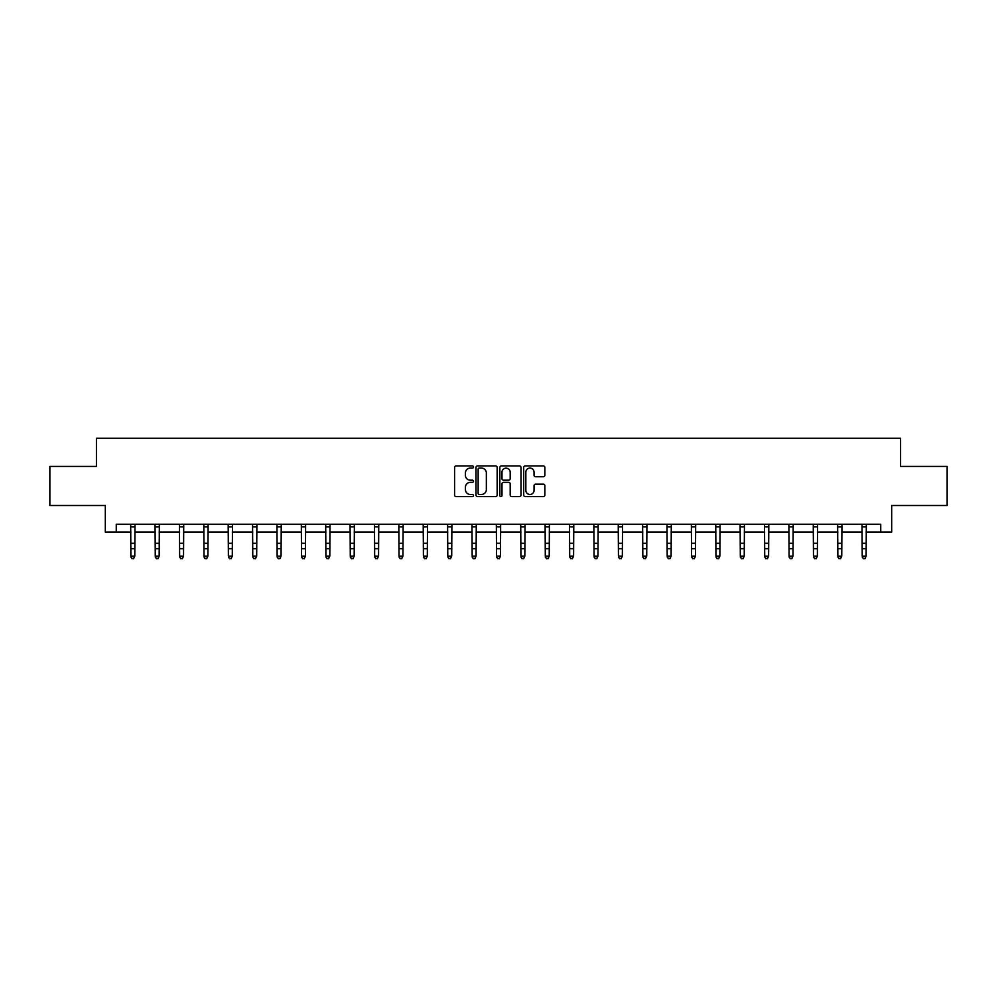 <?xml version="1.0" encoding="UTF-8"?>
<svg xmlns="http://www.w3.org/2000/svg" width="997" height="997" viewBox="0 0 997 997"><rect width="100%" height="100%" fill="white"/><g stroke="black" fill="none" stroke-linecap="round" stroke-linejoin="round"><path stroke-width="1.5" d="M473.5 467.007A1.072 1.072 0 0 0 472.428 465.935L456.128 465.935A1.533 1.533 0 0 0 454.595 467.468L454.595 495.073A1.533 1.533 0 0 0 456.128 496.606L472.428 496.606A1.072 1.072 0 0 0 473.5 495.534A1.072 1.072 0 0 0 472.428 494.462L470.31 494.462A4.91 4.91 0 0 1 465.412 489.552L465.412 487.246A4.91 4.91 0 0 1 470.31 482.349L472.428 482.349A1.072 1.072 0 0 0 473.5 481.264A1.072 1.072 0 0 0 472.428 480.193L470.31 480.193A4.91 4.91 0 0 1 465.412 475.282L465.412 472.989A4.91 4.91 0 0 1 470.31 468.079L472.428 468.079A1.072 1.072 0 0 0 473.5 467.007M543.328 476.74A1.533 1.533 0 0 0 544.861 475.208L544.861 467.468A1.533 1.533 0 0 0 543.328 465.935L525.232 465.935A1.533 1.533 0 0 0 523.699 467.468L523.699 495.073A1.533 1.533 0 0 0 525.232 496.606L543.328 496.606A1.533 1.533 0 0 0 544.861 495.073L544.861 485.713A1.533 1.533 0 0 0 543.328 484.181L535.576 484.181A1.533 1.533 0 0 0 534.043 485.713L534.043 490.362A4.1 4.1 0 0 1 529.943 494.462A4.1 4.1 0 0 1 525.843 490.362L525.843 472.179A4.1 4.1 0 0 1 529.943 468.079A4.1 4.1 0 0 1 534.043 472.179L534.043 475.208A1.533 1.533 0 0 0 535.576 476.74L543.328 476.74M116.263 532.062L116.263 524.248L880.737 524.248L880.737 532.062L891.679 532.062L891.679 505.491L947.15 505.491L947.15 466.422L900.578 466.422L900.578 438.294L96.422 438.294L96.422 466.422L49.85 466.422L49.85 505.491L105.321 505.491L105.321 532.062L130.881 532.062M497.154 467.468A1.533 1.533 0 0 0 495.621 465.935L477.526 465.935A1.533 1.533 0 0 0 475.993 467.468L475.993 495.073A1.533 1.533 0 0 0 477.526 496.606L495.621 496.606A1.533 1.533 0 0 0 497.154 495.073L497.154 467.468M501.379 465.935L519.474 465.935A1.533 1.533 0 0 1 521.007 467.468L521.007 495.073A1.533 1.533 0 0 1 519.474 496.606L511.735 496.606A1.533 1.533 0 0 1 510.19 495.073L510.19 483.881A1.533 1.533 0 0 0 508.657 482.349L503.522 482.349A1.533 1.533 0 0 0 501.99 483.881L501.99 495.534A1.072 1.072 0 0 1 500.918 496.606A1.072 1.072 0 0 1 499.846 495.534L499.846 467.468A1.533 1.533 0 0 1 501.379 465.935M134.782 532.062L155.258 532.062M159.159 532.062L179.634 532.062M183.535 532.062L204.011 532.062M207.912 532.062L228.388 532.062M232.289 532.062L252.764 532.062M256.678 532.062L277.141 532.062M281.054 532.062L301.518 532.062M305.431 532.062L325.894 532.062M329.808 532.062L350.283 532.062M354.184 532.062L374.66 532.062M378.561 532.062L399.037 532.062M402.938 532.062L423.413 532.062M427.314 532.062L447.79 532.062M451.703 532.062L472.167 532.062M476.08 532.062L496.543 532.062M500.457 532.062L520.92 532.062M524.833 532.062L545.297 532.062M549.21 532.062L569.686 532.062M573.587 532.062L594.062 532.062M597.963 532.062L618.439 532.062M622.34 532.062L642.816 532.062M646.717 532.062L667.192 532.062M671.106 532.062L691.569 532.062M695.482 532.062L715.946 532.062M719.859 532.062L740.322 532.062M744.236 532.062L764.711 532.062M768.612 532.062L789.088 532.062M792.989 532.062L813.465 532.062M817.366 532.062L837.841 532.062M841.742 532.062L862.218 532.062M866.119 532.062L880.737 532.062M479.208 468.079A1.072 1.072 0 0 0 478.136 469.151L478.136 493.39A1.072 1.072 0 0 0 479.208 494.462L481.439 494.462A4.91 4.91 0 0 0 486.349 489.552L486.349 472.989A4.91 4.91 0 0 0 481.439 468.079L479.208 468.079M510.19 472.254A4.1 4.1 0 0 0 506.09 468.154A4.1 4.1 0 0 0 501.99 472.254L501.99 478.66A1.533 1.533 0 0 0 503.522 480.193L508.657 480.193A1.533 1.533 0 0 0 510.19 478.66L510.19 472.254M130.682 524.248L130.881 556.114L134.782 556.114L133.61 558.706L132.053 558.357L133.61 558.706M133.61 558.357L134.782 556.114L134.981 524.248M132.053 558.706L130.881 556.987L132.053 558.357M155.058 524.248L155.258 556.114L159.159 556.114L157.987 558.706L156.429 558.357L157.987 558.706M157.987 558.357L159.159 556.114L159.358 524.248M156.429 558.706L155.258 556.987L156.429 558.357M179.435 524.248L179.634 556.114L183.535 556.114L182.364 558.706L180.806 558.357L182.364 558.706M182.364 558.357L183.535 556.114L183.735 524.248M180.806 558.706L179.634 556.987L180.806 558.357M203.812 524.248L204.011 556.114L207.912 556.114L206.74 558.706L205.183 558.357L206.74 558.706M206.74 558.357L207.912 556.114L208.111 524.248M205.183 558.706L204.011 556.987L205.183 558.357M228.188 524.248L228.388 556.114L232.289 556.114L231.117 558.706L229.559 558.357L231.117 558.706M231.117 558.357L232.289 556.114L232.488 524.248M229.559 558.706L228.388 556.987L229.559 558.357M252.565 524.248L252.764 556.114L256.678 556.114L255.506 558.706L253.936 558.357L255.506 558.706M255.506 558.357L256.678 556.114L256.877 524.248M253.936 558.706L252.764 556.987L253.936 558.357M276.942 524.248L277.141 556.114L281.054 556.114L279.883 558.706L278.313 558.357L279.883 558.706M279.883 558.357L281.054 556.114L281.254 524.248M278.313 558.706L277.141 556.987L278.313 558.357M301.318 524.248L301.518 556.114L305.431 556.114L304.259 558.706L302.689 558.357L304.259 558.706M304.259 558.357L305.431 556.114L305.63 524.248M302.689 558.706L301.518 556.987L302.689 558.357M325.707 524.248L325.894 556.114L329.808 556.114L328.636 558.706L327.078 558.357L328.636 558.706M328.636 558.357L329.808 556.114L330.007 524.248M327.078 558.706L325.894 556.987L327.078 558.357M350.084 524.248L350.283 556.114L354.184 556.114L353.013 558.706L351.455 558.357L353.013 558.706M353.013 558.357L354.184 556.114L354.384 524.248M351.455 558.706L350.283 556.987L351.455 558.357M374.461 524.248L374.66 556.114L378.561 556.114L377.389 558.706L375.832 558.357L377.389 558.706M377.389 558.357L378.561 556.114L378.76 524.248M375.832 558.706L374.66 556.987L375.832 558.357M398.837 524.248L399.037 556.114L402.938 556.114L401.766 558.706L400.208 558.357L401.766 558.706M401.766 558.357L402.938 556.114L403.137 524.248M400.208 558.706L399.037 556.987L400.208 558.357M423.214 524.248L423.413 556.114L427.314 556.114L426.143 558.706L424.585 558.357L426.143 558.706M426.143 558.357L427.314 556.114L427.514 524.248M424.585 558.706L423.413 556.987L424.585 558.357M447.591 524.248L447.79 556.114L451.703 556.114L450.519 558.706L448.962 558.357L450.519 558.706M450.519 558.357L451.703 556.114L451.89 524.248M448.962 558.706L447.79 556.987L448.962 558.357M471.967 524.248L472.167 556.114L476.08 556.114L474.908 558.706L473.338 558.357L474.908 558.706M474.908 558.357L476.08 556.114L476.279 524.248M473.338 558.706L472.167 556.987L473.338 558.357M496.344 524.248L496.543 556.114L500.457 556.114L499.285 558.706L497.715 558.357L499.285 558.706M499.285 558.357L500.457 556.114L500.656 524.248M497.715 558.706L496.543 556.987L497.715 558.357M520.721 524.248L520.92 556.114L524.833 556.114L523.662 558.706L522.092 558.357L523.662 558.706M523.662 558.357L524.833 556.114L525.033 524.248M522.092 558.706L520.92 556.987L522.092 558.357M545.11 524.248L545.297 556.114L549.21 556.114L548.038 558.706L546.481 558.357L548.038 558.706M548.038 558.357L549.21 556.114L549.409 524.248M546.481 558.706L545.297 556.987L546.481 558.357M569.486 524.248L569.686 556.114L573.587 556.114L572.415 558.706L570.857 558.357L572.415 558.706M572.415 558.357L573.587 556.114L573.786 524.248M570.857 558.706L569.686 556.987L570.857 558.357M593.863 524.248L594.062 556.114L597.963 556.114L596.792 558.706L595.234 558.357L596.792 558.706M596.792 558.357L597.963 556.114L598.163 524.248M595.234 558.706L594.062 556.987L595.234 558.357M618.24 524.248L618.439 556.114L622.34 556.114L621.168 558.706L619.611 558.357L621.168 558.706M621.168 558.357L622.34 556.114L622.539 524.248M619.611 558.706L618.439 556.987L619.611 558.357M642.616 524.248L642.816 556.114L646.717 556.114L645.545 558.706L643.987 558.357L645.545 558.706M645.545 558.357L646.717 556.114L646.916 524.248M643.987 558.706L642.816 556.987L643.987 558.357M666.993 524.248L667.192 556.114L671.106 556.114L669.922 558.706L668.364 558.357L669.922 558.706M669.922 558.357L671.106 556.114L671.293 524.248M668.364 558.706L667.192 556.987L668.364 558.357M691.37 524.248L691.569 556.114L695.482 556.114L694.311 558.706L692.741 558.357L694.311 558.706M694.311 558.357L695.482 556.114L695.682 524.248M692.741 558.706L691.569 556.987L692.741 558.357M715.746 524.248L715.946 556.114L719.859 556.114L718.687 558.706L717.117 558.357L718.687 558.706M718.687 558.357L719.859 556.114L720.058 524.248M717.117 558.706L715.946 556.987L717.117 558.357M740.123 524.248L740.322 556.114L744.236 556.114L743.064 558.706L741.494 558.357L743.064 558.706M743.064 558.357L744.236 556.114L744.435 524.248M741.494 558.706L740.322 556.987L741.494 558.357M764.512 524.248L764.711 556.114L768.612 556.114L767.441 558.706L765.883 558.357L767.441 558.706M767.441 558.357L768.612 556.114L768.812 524.248M765.883 558.706L764.711 556.987L765.883 558.357M788.889 524.248L789.088 556.114L792.989 556.114L791.817 558.706L790.26 558.357L791.817 558.706M791.817 558.357L792.989 556.114L793.188 524.248M790.26 558.706L789.088 556.987L790.26 558.357M813.265 524.248L813.465 556.114L817.366 556.114L816.194 558.706L814.636 558.357L816.194 558.706M816.194 558.357L817.366 556.114L817.565 524.248M814.636 558.706L813.465 556.987L814.636 558.357M837.642 524.248L837.841 556.114L841.742 556.114L840.571 558.706L839.013 558.357L840.571 558.706M840.571 558.357L841.742 556.114L841.942 524.248M839.013 558.706L837.841 556.987L839.013 558.357M862.019 524.248L862.218 556.114L866.119 556.114L864.947 558.706L863.39 558.357L864.947 558.706M864.947 558.357L866.119 556.114L866.318 524.248M863.39 558.706L862.218 556.987L863.39 558.357M134.969 524.272L130.694 524.272M134.782 543.303L130.881 543.303M134.782 548.674L130.881 548.674M134.782 526.815L130.881 526.815M159.346 524.272L155.071 524.272M159.159 543.303L155.258 543.303M159.159 548.674L155.258 548.674M159.159 526.815L155.258 526.815M183.722 524.272L179.448 524.272M183.535 543.303L179.634 543.303M183.535 548.674L179.634 548.674M183.535 526.815L179.634 526.815M208.099 524.272L203.824 524.272M207.912 543.303L204.011 543.303M207.912 548.674L204.011 548.674M207.912 526.815L204.011 526.815M232.475 524.272L228.201 524.272M232.289 543.303L228.388 543.303M232.289 548.674L228.388 548.674M232.289 526.815L228.388 526.815M256.852 524.272L252.577 524.272M256.678 543.303L252.764 543.303M256.678 548.674L252.764 548.674M256.678 526.815L252.764 526.815M281.241 524.272L276.954 524.272M281.054 543.303L277.141 543.303M281.054 548.674L277.141 548.674M281.054 526.815L277.141 526.815M305.618 524.272L301.331 524.272M305.431 543.303L301.518 543.303M305.431 548.674L301.518 548.674M305.431 526.815L301.518 526.815M329.995 524.272L325.72 524.272M329.808 543.303L325.894 543.303M329.808 548.674L325.894 548.674M329.808 526.815L325.894 526.815M354.371 524.272L350.097 524.272M354.184 543.303L350.283 543.303M354.184 548.674L350.283 548.674M354.184 526.815L350.283 526.815M378.748 524.272L374.473 524.272M378.561 543.303L374.66 543.303M378.561 548.674L374.66 548.674M378.561 526.815L374.66 526.815M403.124 524.272L398.85 524.272M402.938 543.303L399.037 543.303M402.938 548.674L399.037 548.674M402.938 526.815L399.037 526.815M427.501 524.272L423.227 524.272M427.314 543.303L423.413 543.303M427.314 548.674L423.413 548.674M427.314 526.815L423.413 526.815M451.878 524.272L447.603 524.272M451.703 543.303L447.79 543.303M451.703 548.674L447.79 548.674M451.703 526.815L447.79 526.815M476.267 524.272L471.98 524.272M476.08 543.303L472.167 543.303M476.08 548.674L472.167 548.674M476.08 526.815L472.167 526.815M500.644 524.272L496.356 524.272M500.457 543.303L496.543 543.303M500.457 548.674L496.543 548.674M500.457 526.815L496.543 526.815M525.02 524.272L520.733 524.272M524.833 543.303L520.92 543.303M524.833 548.674L520.92 548.674M524.833 526.815L520.92 526.815M549.397 524.272L545.122 524.272M549.21 543.303L545.297 543.303M549.21 548.674L545.297 548.674M549.21 526.815L545.297 526.815M573.774 524.272L569.499 524.272M573.587 543.303L569.686 543.303M573.587 548.674L569.686 548.674M573.587 526.815L569.686 526.815M598.15 524.272L593.876 524.272M597.963 543.303L594.062 543.303M597.963 548.674L594.062 548.674M597.963 526.815L594.062 526.815M622.527 524.272L618.252 524.272M622.34 543.303L618.439 543.303M622.34 548.674L618.439 548.674M622.34 526.815L618.439 526.815M646.903 524.272L642.629 524.272M646.717 543.303L642.816 543.303M646.717 548.674L642.816 548.674M646.717 526.815L642.816 526.815M671.28 524.272L667.005 524.272M671.106 543.303L667.192 543.303M671.106 548.674L667.192 548.674M671.106 526.815L667.192 526.815M695.669 524.272L691.382 524.272M695.482 543.303L691.569 543.303M695.482 548.674L691.569 548.674M695.482 526.815L691.569 526.815M720.046 524.272L715.759 524.272M719.859 543.303L715.946 543.303M719.859 548.674L715.946 548.674M719.859 526.815L715.946 526.815M744.423 524.272L740.148 524.272M744.236 543.303L740.322 543.303M744.236 548.674L740.322 548.674M744.236 526.815L740.322 526.815M768.799 524.272L764.525 524.272M768.612 543.303L764.711 543.303M768.612 548.674L764.711 548.674M768.612 526.815L764.711 526.815M793.176 524.272L788.901 524.272M792.989 543.303L789.088 543.303M792.989 548.674L789.088 548.674M792.989 526.815L789.088 526.815M817.552 524.272L813.278 524.272M817.366 543.303L813.465 543.303M817.366 548.674L813.465 548.674M817.366 526.815L813.465 526.815M841.929 524.272L837.654 524.272M841.742 543.303L837.841 543.303M841.742 548.674L837.841 548.674M841.742 526.815L837.841 526.815M866.306 524.272L862.031 524.272M866.119 543.303L862.218 543.303M866.119 548.674L862.218 548.674M866.119 526.815L862.218 526.815"/></g></svg>
